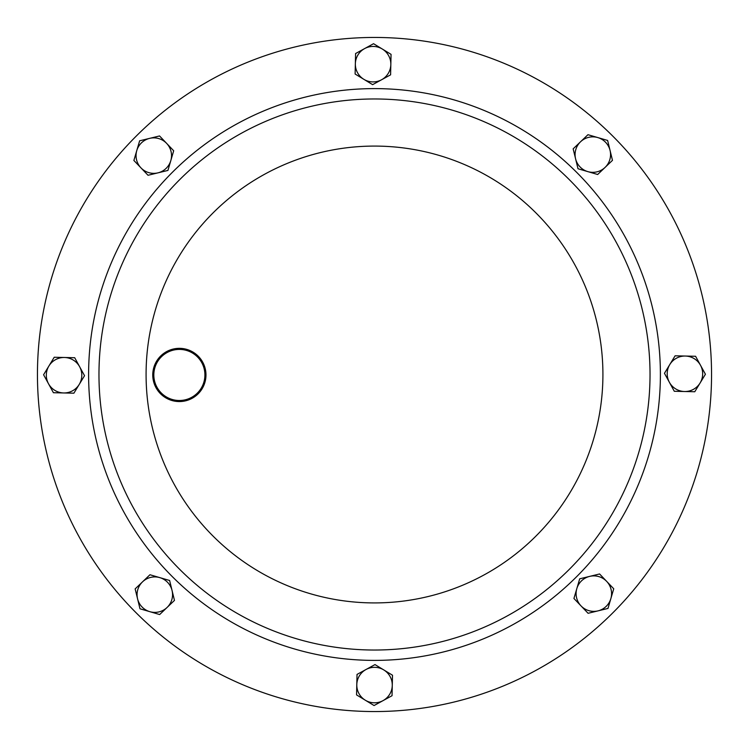 <?xml version="1.0" encoding="UTF-8"?>
<svg xmlns="http://www.w3.org/2000/svg" width="749" height="749" viewBox="0 0 749 749"><rect width="100%" height="100%" fill="white"/><g stroke="black" fill="none" stroke-linecap="round" stroke-linejoin="round"><path stroke-width="1.12" d="M184.591 349.952A25.541 25.541 0 0 0 154.36 369.734A25.541 25.541 0 0 0 174.143 399.957A25.541 25.541 0 0 0 204.374 380.174A25.541 25.541 0 0 0 184.591 349.952M173.927 401.005A26.608 26.608 0 0 1 153.32 369.51A26.608 26.608 0 0 1 184.806 348.903A26.608 26.608 0 0 1 205.413 380.389A26.608 26.608 0 0 1 173.927 401.005M375.137 650.029A275.529 275.529 0 0 1 98.971 375.137A275.529 275.529 0 0 1 373.863 98.971A275.529 275.529 0 0 1 650.029 373.863A275.529 275.529 0 0 1 375.137 650.029A275.529 275.529 0 0 1 98.971 375.137A275.529 275.529 0 0 1 373.863 98.971M375.286 711.55A337.05 337.05 0 0 1 37.45 375.286A337.05 337.05 0 0 1 373.714 37.45A337.05 337.05 0 0 1 711.55 373.714A337.05 337.05 0 0 1 136.721 613.384A337.05 337.05 0 0 1 135.616 136.721M612.279 135.616A337.05 337.05 0 0 0 373.714 37.45M392.27 685.466A17.742 17.742 0 0 1 365.315 700.221L374.069 705.539L392.036 695.709L392.504 675.224L383.75 669.906A17.742 17.742 0 0 1 392.27 685.466M366.018 669.503A17.742 17.742 0 0 1 383.75 669.906L374.996 664.588L357.03 674.418L356.796 684.661A17.742 17.742 0 0 1 366.018 669.503M356.796 684.661A17.742 17.742 0 0 0 365.315 700.221L356.561 694.894L356.796 684.661M63.656 392.953A17.742 17.742 0 0 1 48.9 366.008L43.582 374.753L53.413 392.719L73.898 393.188L79.216 384.443A17.742 17.742 0 0 1 63.656 392.953M79.619 366.701A17.742 17.742 0 0 1 79.216 384.443L84.534 375.689L79.619 366.701L74.703 357.722L64.461 357.488A17.742 17.742 0 0 1 79.619 366.701M64.461 357.488A17.742 17.742 0 0 0 48.9 366.008L54.228 357.254L64.461 357.488M355.354 63.777A17.742 17.742 0 0 1 382.308 49.022L373.554 43.704L355.588 53.535L355.12 74.02L363.874 79.338A17.742 17.742 0 0 1 355.354 63.777M381.606 79.74A17.742 17.742 0 0 1 363.874 79.338L372.627 84.656L390.594 74.825L390.828 64.583A17.742 17.742 0 0 1 381.606 79.74M390.828 64.583A17.742 17.742 0 0 0 382.308 49.022L391.053 54.349L390.828 64.583M685.344 356.047A17.742 17.742 0 0 1 700.1 382.992L705.418 374.247L695.587 356.281L675.102 355.812L669.784 364.557A17.742 17.742 0 0 1 685.344 356.047M669.381 382.299A17.742 17.742 0 0 1 669.784 364.557L664.466 373.311L669.381 382.299L674.297 391.278L684.539 391.512A17.742 17.742 0 0 1 669.381 382.299M684.539 391.512A17.742 17.742 0 0 0 700.1 382.992L694.772 391.746L684.539 391.512M167.064 607.476A17.742 17.742 0 0 1 137.573 598.844L139.997 608.797L159.659 614.545L174.47 600.398L172.045 590.446A17.742 17.742 0 0 1 167.064 607.476M159.79 577.619A17.742 17.742 0 0 1 172.045 590.446L169.62 580.494L149.959 574.745L142.553 581.823A17.742 17.742 0 0 1 159.79 577.619M142.553 581.823A17.742 17.742 0 0 0 137.573 598.844L135.148 588.901L142.553 581.823M580.559 141.767A17.742 17.742 0 0 1 610.051 150.399L607.626 140.447L587.965 134.698L573.154 148.845L575.578 158.797A17.742 17.742 0 0 1 580.559 141.767M587.834 171.624A17.742 17.742 0 0 1 575.578 158.797L578.003 168.75L597.665 174.498L605.07 167.42A17.742 17.742 0 0 1 587.834 171.624M605.07 167.42A17.742 17.742 0 0 0 610.051 150.399L612.476 160.342L605.07 167.42M140.962 167.87A17.742 17.742 0 0 1 149.585 138.378L139.632 140.803L133.884 160.464L148.03 175.275L157.983 172.85A17.742 17.742 0 0 1 140.962 167.87M170.809 160.595A17.742 17.742 0 0 1 157.983 172.85L167.935 170.426L173.684 150.764L166.615 143.359A17.742 17.742 0 0 1 170.809 160.595M166.615 143.359A17.742 17.742 0 0 0 149.585 138.378L159.537 135.953L166.615 143.359M606.662 581.374A17.742 17.742 0 0 1 598.039 610.866L607.982 608.431L613.74 588.78L599.584 573.968L589.632 576.393A17.742 17.742 0 0 1 606.662 581.374M576.805 588.648A17.742 17.742 0 0 1 589.632 576.393L579.689 578.818L573.931 598.479L581.009 605.885A17.742 17.742 0 0 1 576.805 588.648M581.009 605.885A17.742 17.742 0 0 0 598.039 610.866L588.087 613.291L581.009 605.885M373.835 88.607A285.893 285.893 0 0 1 660.393 373.835A285.893 285.893 0 0 1 375.165 660.393A285.893 285.893 0 0 1 88.607 375.165A285.893 285.893 0 0 1 373.835 88.607M375.034 602.917A228.417 228.417 0 0 1 146.083 375.034A228.417 228.417 0 0 1 373.966 146.083A228.417 228.417 0 0 1 602.917 373.966A228.417 228.417 0 0 1 375.034 602.917M576.187 171.877A285.893 285.893 0 0 0 171.877 172.813A285.893 285.893 0 0 0 375.165 660.393"/></g></svg>
